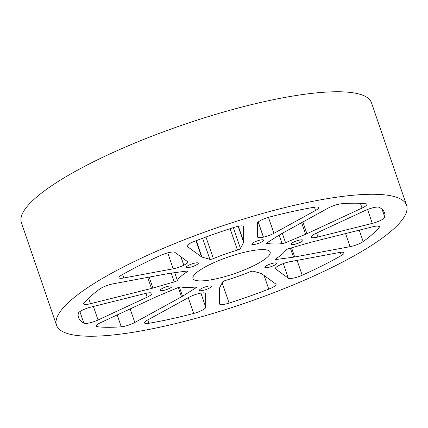 <?xml version="1.0" encoding="UTF-8"?>
<svg xmlns="http://www.w3.org/2000/svg" width="428" height="428" viewBox="0 0 428 428"><rect width="100%" height="100%" fill="white"/><g stroke="black" fill="none" stroke-linecap="round" stroke-linejoin="round"><path stroke-width="0.64" d="M251.766 271.293A2.916 0.631 -18.9 0 1 253.237 271.181L261.16 273.455A10.197 2.215 -18.9 0 1 261.594 273.647L275.846 284.042A10.197 2.215 -18.9 0 1 276.065 284.32A10.197 2.215 -18.9 0 1 268.763 289.13A161.714 35.15 -18.9 0 1 229.103 303.099A10.197 2.215 -18.9 0 1 219.607 304.014A10.197 2.215 -18.9 0 1 219.58 303.859L219.345 288.531A10.197 2.215 -18.9 0 1 219.446 288.146L222.614 281.966A2.916 0.631 -18.9 0 1 225.642 280.415A58.128 12.637 161.1 0 0 249.754 271.924A2.916 0.631 -18.9 0 1 251.766 271.293M199.705 293.357A10.197 2.215 -18.9 0 1 205.504 293.447A10.197 2.215 -18.9 0 1 205.531 293.603L205.745 307.261A10.197 2.215 -18.9 0 1 193.681 313.446A161.714 35.15 -18.9 0 1 170.526 319.047A161.714 35.15 -18.9 0 1 148.923 323.279A10.197 2.215 -18.9 0 1 144.487 322.926A10.197 2.215 -18.9 0 1 147.548 320.048L189.187 297.192A10.197 2.215 -18.9 0 1 199.625 293.373A10.197 2.215 -18.9 0 1 199.63 293.373A84.498 18.367 161.1 0 0 199.662 293.367A84.498 18.367 161.1 0 0 199.699 293.357A10.197 2.215 -18.9 0 1 199.705 293.357M288.948 261.915A10.197 2.215 -18.9 0 1 289.911 261.722L339.249 252.531A10.197 2.215 -18.9 0 1 344.091 252.814A10.197 2.215 -18.9 0 1 341.367 255.505A161.714 35.15 -18.9 0 1 322.942 265.371A161.714 35.15 -18.9 0 1 302.189 275.231A10.197 2.215 -18.9 0 1 288.301 278.184L275.6 268.923A10.197 2.215 -18.9 0 1 275.381 268.645A10.197 2.215 -18.9 0 1 279.27 265.333A84.498 18.367 161.1 0 0 279.302 265.317A84.498 18.367 161.1 0 0 279.334 265.301A10.197 2.215 -18.9 0 1 288.948 261.915M373.601 226.578A10.197 2.215 -18.9 0 1 379.401 226.669A10.197 2.215 -18.9 0 1 379.053 227.6A161.714 35.15 -18.9 0 1 363.174 241.595A10.197 2.215 -18.9 0 1 350.067 246.672L294.694 256.982A10.197 2.215 -18.9 0 1 293.485 257.175L276.595 259.421A2.916 0.631 -18.9 0 1 275.557 259.282A2.916 0.631 -18.9 0 1 276.081 258.667A58.128 12.637 161.1 0 0 285.733 250.161A2.916 0.631 -18.9 0 1 288.857 248.615L310.188 242.457A10.197 2.215 -18.9 0 1 311.611 242.071L372.595 226.819A10.197 2.215 -18.9 0 1 373.601 226.578M373.772 207.58A10.197 2.215 -18.9 0 1 379.24 207.318A161.714 35.15 -18.9 0 1 383.964 211.582A161.714 35.15 -18.9 0 1 384.547 212.876A161.714 35.15 -18.9 0 1 384.815 217.21A10.197 2.215 -18.9 0 1 372.307 223.4L317.961 236.989A10.197 2.215 -18.9 0 1 311.193 237.219A84.498 18.367 161.1 0 0 311.188 237.203A10.197 2.215 -18.9 0 1 311.151 237.123A10.197 2.215 -18.9 0 1 315.928 233.378L365.057 210.533A10.197 2.215 -18.9 0 1 373.772 207.58M338.735 204.215A10.197 2.215 -18.9 0 1 341.844 203.728A161.714 35.15 -18.9 0 1 365.624 203.755A10.197 2.215 -18.9 0 1 366.817 204.333A10.197 2.215 -18.9 0 1 362.035 208.072L306.903 233.715A10.197 2.215 -18.9 0 1 305.587 234.293L285.535 242.713A2.916 0.631 -18.9 0 1 281.988 243.511A58.128 12.637 161.1 0 0 267.532 243.495A2.916 0.631 -18.9 0 1 266.58 243.345A2.916 0.631 -18.9 0 1 267.168 242.692L280.575 234.26A10.197 2.215 -18.9 0 1 281.57 233.683L328.297 208.035A10.197 2.215 -18.9 0 1 338.735 204.215M169.215 252.525A10.197 2.215 -18.9 0 1 174.801 252.333L187.501 261.594A10.197 2.215 -18.9 0 1 187.715 261.872A10.197 2.215 -18.9 0 1 183.826 265.183A84.498 18.367 161.1 0 0 183.799 265.2A84.498 18.367 161.1 0 0 183.767 265.216A10.197 2.215 -18.9 0 1 173.19 268.8L123.853 277.986A10.197 2.215 -18.9 0 1 119.005 277.702A10.197 2.215 -18.9 0 1 121.729 275.017A161.714 35.15 -18.9 0 1 140.159 265.151A161.714 35.15 -18.9 0 1 160.912 255.286A10.197 2.215 -18.9 0 1 169.215 252.525M237.69 226.417A10.197 2.215 -18.9 0 1 243.489 226.503A10.197 2.215 -18.9 0 1 243.516 226.658L243.757 241.991A10.197 2.215 -18.9 0 1 243.65 242.376L240.488 248.556A2.916 0.631 -18.9 0 1 237.46 250.102A58.128 12.637 161.1 0 0 213.347 258.592A2.916 0.631 -18.9 0 1 209.864 259.336L201.941 257.067A10.197 2.215 -18.9 0 1 201.508 256.87L187.255 246.475A10.197 2.215 -18.9 0 1 187.036 246.196A10.197 2.215 -18.9 0 1 194.339 241.387A161.714 35.15 -18.9 0 1 233.998 227.423A10.197 2.215 -18.9 0 1 237.69 226.417M146.141 293.292A10.197 2.215 -18.9 0 1 151.908 293.298A84.498 18.367 161.1 0 0 151.908 293.308A84.498 18.367 161.1 0 0 151.913 293.314A10.197 2.215 -18.9 0 1 151.951 293.399A10.197 2.215 -18.9 0 1 147.173 297.139L98.044 319.989A10.197 2.215 -18.9 0 1 83.861 323.204A161.714 35.15 -18.9 0 1 79.137 318.935A161.714 35.15 -18.9 0 1 78.554 317.64A161.714 35.15 -18.9 0 1 78.287 313.307A10.197 2.215 -18.9 0 1 90.795 307.122L145.135 293.528A10.197 2.215 -18.9 0 1 146.141 293.292M112.072 284.042A10.197 2.215 -18.9 0 1 113.035 283.844L168.402 273.535A10.197 2.215 -18.9 0 1 169.611 273.342L186.506 271.101A2.916 0.631 -18.9 0 1 187.544 271.234A2.916 0.631 -18.9 0 1 187.02 271.85A58.128 12.637 161.1 0 0 177.363 280.356A2.916 0.631 -18.9 0 1 174.244 281.908L152.914 288.065A10.197 2.215 -18.9 0 1 151.491 288.445L90.506 303.703A10.197 2.215 -18.9 0 1 83.701 303.848A10.197 2.215 -18.9 0 1 84.049 302.922A161.714 35.15 -18.9 0 1 99.927 288.927A10.197 2.215 -18.9 0 1 112.072 284.042M179.685 287.129A2.916 0.631 -18.9 0 1 181.114 287.006A58.128 12.637 161.1 0 0 195.569 287.022A2.916 0.631 -18.9 0 1 196.522 287.172A2.916 0.631 -18.9 0 1 195.928 287.83L182.521 296.256A10.197 2.215 -18.9 0 1 181.531 296.839L134.804 322.487A10.197 2.215 -18.9 0 1 121.258 326.794A161.714 35.15 -18.9 0 1 97.477 326.762A10.197 2.215 -18.9 0 1 96.284 326.19A10.197 2.215 -18.9 0 1 101.067 322.445L156.199 296.807A10.197 2.215 -18.9 0 1 157.509 296.224L177.566 287.809A2.916 0.631 -18.9 0 1 179.685 287.129M268.393 267.393A6.27 1.364 -18.9 0 1 264.825 267.339A6.27 1.364 -18.9 0 1 273.128 263.22A6.27 1.364 -18.9 0 1 276.697 263.274A6.27 1.364 -18.9 0 1 268.393 267.393M294.576 244.313A6.27 1.364 -18.9 0 1 291.008 244.26A6.27 1.364 -18.9 0 1 299.311 240.14A6.27 1.364 -18.9 0 1 302.88 240.199A6.27 1.364 -18.9 0 1 294.576 244.313M255.366 244.265A6.27 1.364 -18.9 0 1 251.798 244.211A6.27 1.364 -18.9 0 1 260.101 240.097A6.27 1.364 -18.9 0 1 263.669 240.151A6.27 1.364 -18.9 0 1 255.366 244.265M189.973 267.297A6.27 1.364 -18.9 0 1 186.405 267.243A6.27 1.364 -18.9 0 1 194.708 263.124A6.27 1.364 -18.9 0 1 198.271 263.183A6.27 1.364 -18.9 0 1 189.973 267.297M163.79 290.377A6.27 1.364 -18.9 0 1 160.222 290.323A6.27 1.364 -18.9 0 1 168.525 286.204A6.27 1.364 -18.9 0 1 172.088 286.257A6.27 1.364 -18.9 0 1 163.79 290.377M203 290.425A6.27 1.364 -18.9 0 1 199.432 290.371A6.27 1.364 -18.9 0 1 207.735 286.252A6.27 1.364 -18.9 0 1 211.304 286.305A6.27 1.364 -18.9 0 1 203 290.425M216.156 278.826A40.794 8.865 -18.9 0 1 192.958 278.473A40.794 8.865 -18.9 0 1 246.945 251.691A40.794 8.865 -18.9 0 1 270.143 252.044A40.794 8.865 -18.9 0 1 216.156 278.826M56.501 325.194L21.4 222.672A185.024 40.216 -18.9 0 1 266.269 101.201A185.024 40.216 -18.9 0 1 371.499 102.806L406.6 205.328A185.024 40.216 -18.9 0 1 161.731 326.799A185.024 40.216 -18.9 0 1 56.501 325.194A185.024 40.216 -18.9 0 1 301.371 203.717A185.024 40.216 -18.9 0 1 406.6 205.328M263.434 237.155A84.498 18.367 161.1 0 0 263.402 237.16A10.197 2.215 -18.9 0 1 257.597 237.075A10.197 2.215 -18.9 0 1 257.57 236.919L257.356 223.256A10.197 2.215 -18.9 0 1 269.421 217.071A161.714 35.15 -18.9 0 1 292.575 211.469A161.714 35.15 -18.9 0 1 314.179 207.238A10.197 2.215 -18.9 0 1 318.614 207.596A10.197 2.215 -18.9 0 1 315.554 210.469L273.915 233.33A10.197 2.215 -18.9 0 1 263.471 237.144A84.498 18.367 161.1 0 0 263.434 237.155M205.531 293.603L205.429 293.303M379.053 227.6L378.555 226.15M243.516 226.658L243.414 226.364M147.772 319.925L148.923 323.279M83.861 323.204L79.892 311.6M93.416 306.464L98.044 319.989M147.173 297.139L145.873 293.351M121.258 326.794L117.202 314.944M96.878 325.002L97.477 326.762M181.531 296.839L178.337 287.514M130.155 308.914L134.804 322.487M195.928 287.83L195.65 287.017M179.418 287.188L182.521 296.256M193.681 313.446L188.283 297.69M200.903 293.116L205.745 307.261M359.258 230.152L363.174 241.595M276.29 258.533L276.595 259.421M293.485 257.175L290.403 248.165M291.564 247.833L294.694 256.982M350.067 246.672L345.583 233.576M341.367 255.505L340.292 252.359M297.102 260.379L302.189 275.231M275.386 268.292L275.6 268.923M288.301 278.184L283.304 263.594M268.763 289.13L264.087 275.466M222.164 282.838L229.103 303.099M201.508 256.87L195.992 240.755M187.036 245.843L187.255 246.475M209.864 259.336L202.647 238.252M196.313 240.632L201.941 257.067M237.46 250.102L230.12 228.675M205.964 237.032L213.347 258.592M233.324 227.637L240.488 248.556M243.65 242.376L238.155 226.316M238.375 226.273L243.757 241.991M122.654 274.487L123.853 277.986M173.19 268.8L167.739 252.878M180.867 256.763L183.767 265.216M183.826 265.183L180.969 256.832M151.491 288.445L147.703 277.392M88.612 298.172L90.506 303.703M174.244 281.908L171.237 273.128M149.163 277.119L152.914 288.065M187.02 271.85L186.752 271.074M174.731 272.663L177.363 280.356M281.988 243.511L279.131 235.17M267.243 242.644L267.532 243.495M282.303 233.281L285.535 242.713M305.587 234.293L301.612 222.678M302.885 221.982L306.903 233.715M362.035 208.072L360.419 203.348M382.102 209.287L384.815 217.21M316.618 233.057L317.961 236.989M372.307 223.4L367.54 209.479M258.212 222.009L263.402 237.16M263.471 237.144L258.271 221.961M268.442 217.344L273.915 233.33M315.554 210.469L314.43 207.195"/></g></svg>
